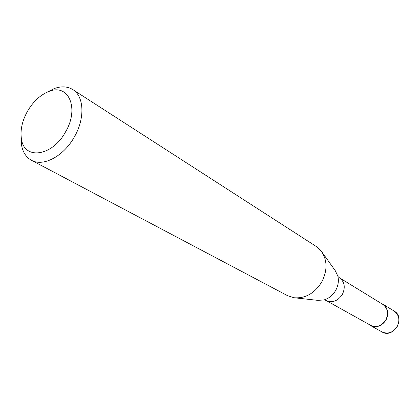 <?xml version="1.0" encoding="UTF-8"?>
<svg xmlns="http://www.w3.org/2000/svg" width="420" height="420" viewBox="0 0 420 420"><rect width="100%" height="100%" fill="white"/><g stroke="black" fill="none" stroke-linecap="round" stroke-linejoin="round"><path stroke-width="0.63" d="M380.94 303.24L382.919 304.169C388.012 308.07 389.051 313.341 386.043 319.988C381.775 326.23 376.572 328.067 370.44 325.5L368.66 324.224M337.943 276.481L339.407 277.751L382.783 304.374C387.776 308.196 388.799 313.367 385.849 319.877C381.665 326.004 376.567 327.8 370.55 325.28L326.056 300.484M46.772 92.337L54.684 88.389C61.619 86.027 67.657 86.425 72.796 89.586L316.281 246.503L321.227 251.06C327.395 260.064 327.579 270.359 321.778 281.946C314.57 293.412 305.288 298.673 293.921 297.733L287.522 295.654L31.442 160.262C26.166 157.332 22.858 152.266 21.525 145.063L21.095 136.232M322.124 252.315L335.239 270.643L337.853 276.103C338.966 280.875 338.247 285.631 335.701 290.372C332.819 295.297 328.881 298.494 323.894 299.959L317.851 300.358L295.454 297.901M72.796 89.586C84.115 96.306 85.166 118.335 74.398 136.857C63.761 156.245 43.197 167.092 31.442 160.262M65.557 131.864C52.337 156.566 24.045 160.214 21.436 138.936C20.123 130.232 22.118 121.039 27.426 111.358C33.327 101.32 40.619 94.636 49.298 91.313C68.617 83.412 79.548 108.392 65.557 131.864M382.919 304.169L394.086 311.031C399.116 314.874 400.16 320.045 397.231 326.54C393.052 332.64 387.944 334.415 381.89 331.873L381.854 331.853M339.407 277.751C344.626 281.778 345.618 287.332 342.379 294.415C337.838 301.093 332.409 303.125 326.093 300.505L324.266 299.854M394.086 311.031C406.208 317.546 393.508 339.245 381.89 331.873L370.44 325.5M21.436 138.936L21.525 145.063M49.298 91.313L54.684 88.389"/></g></svg>
